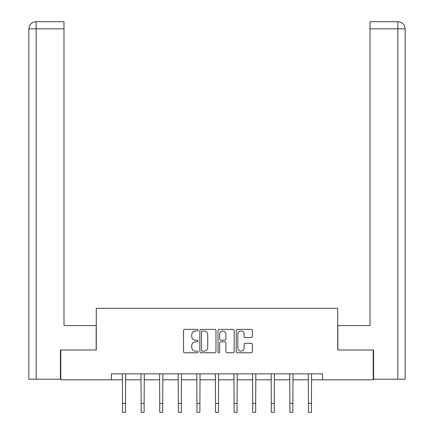 <?xml version="1.0" encoding="UTF-8"?>
<svg xmlns="http://www.w3.org/2000/svg" width="434" height="434" viewBox="0 0 434 434"><rect width="100%" height="100%" fill="white"/><g stroke="black" fill="none" stroke-linecap="round" stroke-linejoin="round"><path stroke-width="0.65" d="M197.931 330.193A0.819 0.819 0 0 0 197.117 329.373L184.689 329.373A1.172 1.172 0 0 0 183.517 330.545L183.517 351.6A1.172 1.172 0 0 0 184.689 352.771L197.117 352.771A0.819 0.819 0 0 0 197.931 351.952A0.819 0.819 0 0 0 197.117 351.133L195.506 351.133A3.743 3.743 0 0 1 191.763 347.39L191.763 345.632A3.743 3.743 0 0 1 195.506 341.889L197.117 341.889A0.819 0.819 0 0 0 197.931 341.075A0.819 0.819 0 0 0 197.117 340.256L195.506 340.256A3.743 3.743 0 0 1 191.763 336.513L191.763 334.755A3.743 3.743 0 0 1 195.506 331.012L197.117 331.012A0.819 0.819 0 0 0 197.931 330.193M251.183 337.619A1.172 1.172 0 0 0 252.355 336.453L252.355 330.545A1.172 1.172 0 0 0 251.183 329.373L237.382 329.373A1.172 1.172 0 0 0 236.215 330.545L236.215 351.6A1.172 1.172 0 0 0 237.382 352.771L251.183 352.771A1.172 1.172 0 0 0 252.355 351.6L252.355 344.466A1.172 1.172 0 0 0 251.183 343.294L245.281 343.294A1.172 1.172 0 0 0 244.109 344.466L244.109 348.003A3.13 3.13 0 0 1 240.978 351.133A3.13 3.13 0 0 1 237.848 348.003L237.848 334.142A3.13 3.13 0 0 1 240.978 331.012A3.13 3.13 0 0 1 244.109 334.142L244.109 336.453A1.172 1.172 0 0 0 245.281 337.619L251.183 337.619M63.988 21.7L35.989 21.7L63.988 21.7L63.988 28.85L36.163 28.85L36.163 379.207L60.413 379.207L60.413 350.01L96.283 350.01L96.283 308.303L337.717 308.303L337.717 350.01L373.229 350.01L373.229 379.804L322.581 379.804L322.581 373.842L111.419 373.842L111.419 379.804L122.556 379.804M60.771 350.01L60.771 379.804L111.419 379.804M215.975 330.545A1.172 1.172 0 0 0 214.808 329.373L201.002 329.373A1.172 1.172 0 0 0 199.835 330.545L199.835 351.6A1.172 1.172 0 0 0 201.002 352.771L214.808 352.771A1.172 1.172 0 0 0 215.975 351.6L215.975 330.545M219.192 329.373L232.998 329.373A1.172 1.172 0 0 1 234.165 330.545L234.165 351.6A1.172 1.172 0 0 1 232.998 352.771L227.09 352.771A1.172 1.172 0 0 1 225.919 351.6L225.919 343.061A1.172 1.172 0 0 0 224.747 341.889L220.83 341.889A1.172 1.172 0 0 0 219.664 343.061L219.664 351.952A0.819 0.819 0 0 1 218.844 352.771A0.819 0.819 0 0 1 218.025 351.952L218.025 330.545A1.172 1.172 0 0 1 219.192 329.373M125.54 379.804L141.148 379.804M144.126 379.804L159.739 379.804M162.717 379.804L178.331 379.804M181.309 379.804L196.922 379.804M199.9 379.804L215.508 379.804M218.492 379.804L234.1 379.804M237.078 379.804L252.691 379.804M255.669 379.804L271.283 379.804M274.261 379.804L289.874 379.804M292.852 379.804L308.46 379.804M311.444 379.804L322.581 379.804M202.293 331.012A0.819 0.819 0 0 0 201.474 331.831L201.474 350.314A0.819 0.819 0 0 0 202.293 351.133L203.985 351.133A3.743 3.743 0 0 0 207.729 347.39L207.729 334.755A3.743 3.743 0 0 0 203.985 331.012L202.293 331.012M225.919 334.202A3.13 3.13 0 0 0 222.788 331.071A3.13 3.13 0 0 0 219.664 334.202L219.664 339.084A1.172 1.172 0 0 0 220.83 340.256L224.747 340.256A1.172 1.172 0 0 0 225.919 339.084L225.919 334.202M122.41 373.842L122.556 403.365L125.54 403.365L125.686 373.842M122.556 403.365L122.556 412.3L125.54 412.3L125.54 403.365M96.164 350.01L96.164 325.581L63.988 325.581L63.988 28.85M36.163 379.207L28.834 379.207L28.834 28.85C29.262 24.505 31.639 22.123 35.973 21.7M36.163 21.7L37.769 21.7L36.163 21.7L36.163 28.85L28.834 28.85C29.252 24.51 31.633 22.129 35.984 21.7M337.836 350.01L337.836 325.581L370.012 325.581L370.012 21.7L398.011 21.7L370.012 21.7M405.166 379.207L405.166 307.706L405.166 379.207L373.587 379.207L373.587 350.01L373.229 350.01M397.837 21.7L396.231 21.7L397.837 21.7L397.837 28.85L370.012 28.85M397.837 379.207L397.837 28.85L405.166 28.85L405.166 307.706L405.166 28.85C404.738 24.505 402.361 22.123 398.027 21.7M140.996 373.842L141.148 403.365L144.126 403.365L144.278 373.842M141.148 403.365L141.148 412.3L144.126 412.3L144.126 403.365M159.587 373.842L159.739 403.365L162.717 403.365L162.869 373.842M159.739 403.365L159.739 412.3L162.717 412.3L162.717 403.365M178.179 373.842L178.331 403.365L181.309 403.365L181.461 373.842M178.331 403.365L178.331 412.3L181.309 412.3L181.309 403.365M196.77 373.842L196.922 403.365L199.9 403.365L200.052 373.842M196.922 403.365L196.922 412.3L199.9 412.3L199.9 403.365M215.362 373.842L215.508 403.365L218.492 403.365L218.638 373.842M215.508 403.365L215.508 412.3L218.492 412.3L218.492 403.365M233.948 373.842L234.1 403.365L237.078 403.365L237.23 373.842M234.1 403.365L234.1 412.3L237.078 412.3L237.078 403.365M252.539 373.842L252.691 403.365L255.669 403.365L255.821 373.842M252.691 403.365L252.691 412.3L255.669 412.3L255.669 403.365M271.131 373.842L271.283 403.365L274.261 403.365L274.413 373.842M271.283 403.365L271.283 412.3L274.261 412.3L274.261 403.365M289.722 373.842L289.874 403.365L292.852 403.365L293.004 373.842M289.874 403.365L289.874 412.3L292.852 412.3L292.852 403.365M308.314 373.842L308.46 403.365L311.444 403.365L311.59 373.842M308.46 403.365L308.46 412.3L311.444 412.3L311.444 403.365M28.834 28.85L28.834 307.706"/></g></svg>
